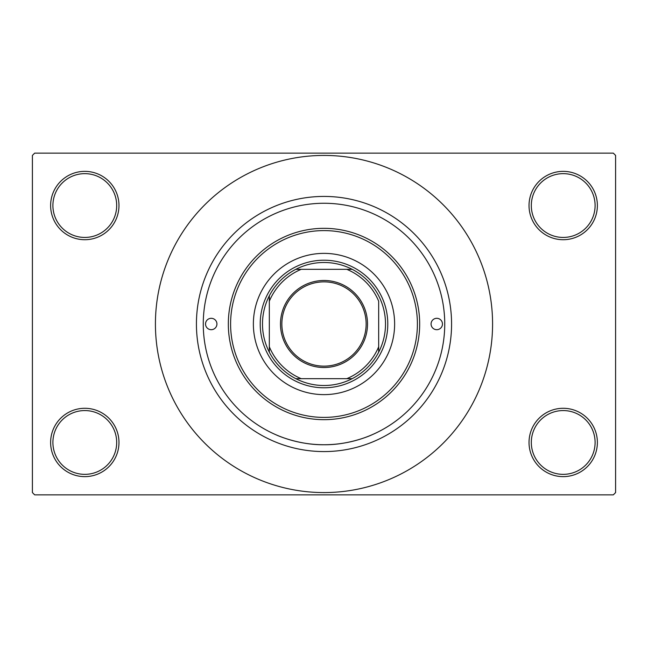 <?xml version="1.0" encoding="UTF-8"?>
<svg xmlns="http://www.w3.org/2000/svg" width="648" height="648" viewBox="0 0 648 648"><rect width="100%" height="100%" fill="white"/><g stroke="black" fill="none" stroke-linecap="round" stroke-linejoin="round"><path stroke-width="0.97" d="M529.027 442.463A34.174 34.174 0 0 1 563.201 408.289A34.174 34.174 0 0 1 597.375 442.463A34.174 34.174 0 0 1 563.201 476.636A34.174 34.174 0 0 1 529.027 442.463M595.099 442.463A31.89 31.89 0 0 0 563.201 410.565A31.89 31.89 0 0 0 531.311 442.463A31.89 31.89 0 0 0 563.201 474.352A31.89 31.89 0 0 0 595.099 442.463M50.625 442.463A34.174 34.174 0 0 1 84.799 408.289A34.174 34.174 0 0 1 118.973 442.463A34.174 34.174 0 0 1 84.799 476.636A34.174 34.174 0 0 1 50.625 442.463M116.689 442.463A31.89 31.89 0 0 0 84.799 410.565A31.89 31.89 0 0 0 52.901 442.463A31.89 31.89 0 0 0 84.799 474.352A31.89 31.89 0 0 0 116.689 442.463M50.625 205.538A34.174 34.174 0 0 1 84.799 171.364A34.174 34.174 0 0 1 118.973 205.538A34.174 34.174 0 0 1 84.799 239.711A34.174 34.174 0 0 1 50.625 205.538M116.689 205.538A31.89 31.89 0 0 0 84.799 173.648A31.89 31.89 0 0 0 52.901 205.538A31.89 31.89 0 0 0 84.799 237.435A31.89 31.89 0 0 0 116.689 205.538M529.027 205.538A34.174 34.174 0 0 1 563.201 171.364A34.174 34.174 0 0 1 597.375 205.538A34.174 34.174 0 0 1 563.201 239.711A34.174 34.174 0 0 1 529.027 205.538M595.099 205.538A31.89 31.89 0 0 0 563.201 173.648A31.89 31.89 0 0 0 531.311 205.538A31.89 31.89 0 0 0 563.201 237.435A31.89 31.89 0 0 0 595.099 205.538M371.75 434.897C372.171 434.768 349.823 445.103 323.992 444.739C298.169 445.095 275.797 434.759 276.251 434.897L276.599 435.043M196.425 324A127.575 127.575 0 0 1 324 196.425A127.575 127.575 0 0 1 451.575 324A127.575 127.575 0 0 1 324 451.575A127.575 127.575 0 0 1 196.425 324M155.423 324A168.577 168.577 0 0 0 324 492.577A168.577 168.577 0 0 0 492.577 324A168.577 168.577 0 0 0 324 155.423A168.577 168.577 0 0 0 155.423 324M613.324 494.861L34.676 494.861L32.4 492.577L32.4 155.423L34.676 153.139L613.324 153.139L615.6 155.423L615.6 492.577L613.324 494.861M324 280.487A43.513 43.513 0 0 1 367.513 324A43.513 43.513 0 0 1 324 367.513A43.513 43.513 0 0 1 280.487 324A43.513 43.513 0 0 1 324 280.487M324 366.144A42.144 42.144 0 0 0 366.144 324A42.144 42.144 0 0 0 324 281.856A42.144 42.144 0 0 0 281.856 324A42.144 42.144 0 0 0 324 366.144M324 262.489A61.511 61.511 0 0 0 295.82 269.325L301.223 269.325L295.82 269.325A61.511 61.511 0 0 0 269.325 352.18L269.325 346.777L269.325 352.18A61.511 61.511 0 0 0 352.18 378.675L346.777 378.675L352.18 378.675A61.511 61.511 0 0 0 378.675 352.18L378.675 301.223A59.227 59.227 0 0 0 346.777 269.325L301.223 269.325A59.227 59.227 0 0 0 269.325 301.223L269.325 346.777A59.227 59.227 0 0 0 301.223 378.675L346.777 378.675A59.227 59.227 0 0 0 378.675 346.777L378.675 352.18A61.511 61.511 0 0 0 352.18 269.325L346.777 269.325L352.18 269.325A61.511 61.511 0 0 0 324 262.489M324 387.788A63.788 63.788 0 0 1 260.213 324A63.788 63.788 0 0 1 324 260.213A63.788 63.788 0 0 1 387.788 324A63.788 63.788 0 0 1 324 387.788M295.82 378.675L301.223 378.675L295.82 378.675M269.325 295.82L269.325 301.223L269.325 295.82M442.463 324A5.694 5.694 0 0 0 436.768 318.306A5.694 5.694 0 0 0 431.074 324A5.694 5.694 0 0 0 436.768 329.694A5.694 5.694 0 0 0 442.463 324M216.926 324A5.694 5.694 0 0 0 211.232 318.306A5.694 5.694 0 0 0 205.538 324A5.694 5.694 0 0 0 211.232 329.694A5.694 5.694 0 0 0 216.926 324M394.624 324A70.624 70.624 0 0 0 324 253.376A70.624 70.624 0 0 0 253.376 324A70.624 70.624 0 0 0 324 394.624A70.624 70.624 0 0 0 394.624 324M230.599 324A93.401 93.401 0 0 0 324 417.401A93.401 93.401 0 0 0 417.401 324A93.401 93.401 0 0 0 324 230.599A93.401 93.401 0 0 0 230.599 324M419.677 324A95.677 95.677 0 0 1 324 419.677A95.677 95.677 0 0 1 228.323 324A95.677 95.677 0 0 1 324 228.323A95.677 95.677 0 0 1 419.677 324M203.261 324A120.739 120.739 0 0 0 324 444.739A120.739 120.739 0 0 0 444.739 324A120.739 120.739 0 0 0 324 203.261A120.739 120.739 0 0 0 203.261 324"/></g></svg>
